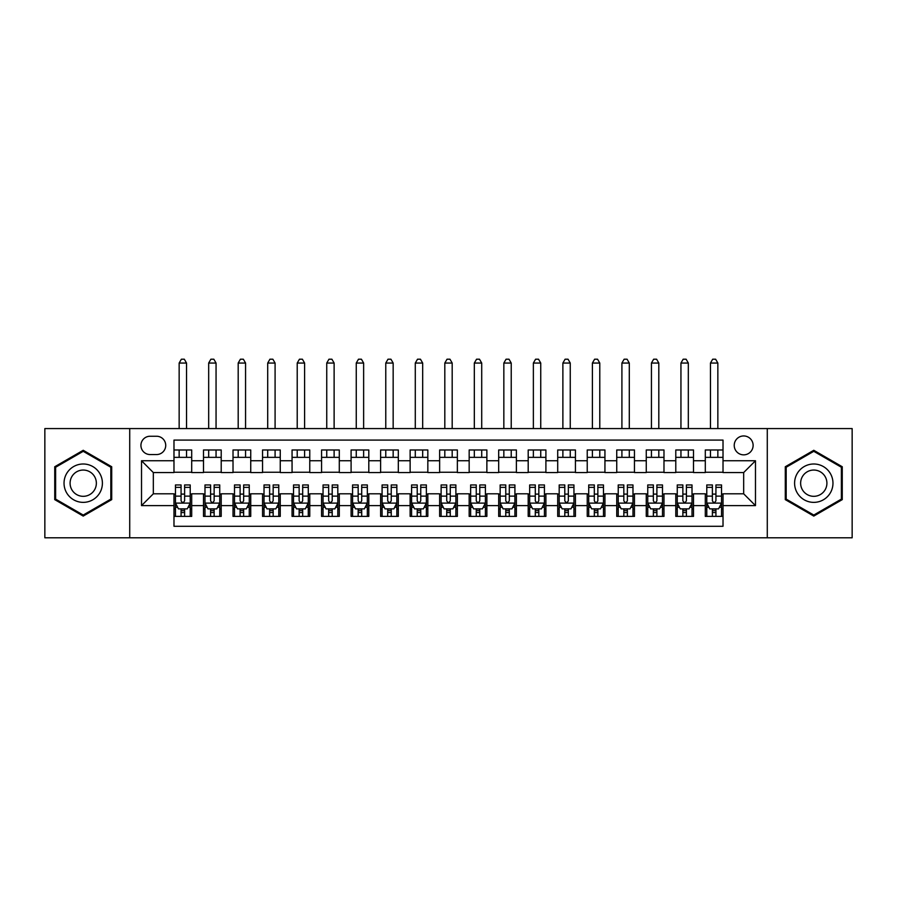 <?xml version="1.0" encoding="UTF-8"?>
<svg xmlns="http://www.w3.org/2000/svg" width="897" height="897" viewBox="0 0 897 897"><rect width="100%" height="100%" fill="white"/><g stroke="black" fill="none" stroke-linecap="round" stroke-linejoin="round"><path stroke-width="1.35" d="M743.669 435.953A9.441 9.441 0 0 0 734.228 445.405A9.441 9.441 0 0 0 743.669 454.846A9.441 9.441 0 0 0 753.121 445.405A9.441 9.441 0 0 0 743.669 435.953M767.283 537.785L852.15 537.785L852.15 428.575L767.283 428.575L767.283 537.785L129.717 537.785L129.717 428.575L44.85 428.575L44.85 537.785L129.717 537.785M723.016 449.98L705.3 449.98L705.3 460.755L693.493 460.755L693.493 472.562L705.3 472.562L705.3 460.755M693.493 460.755L693.493 449.98L675.789 449.98L675.789 460.755L663.982 460.755L663.982 472.562L675.789 472.562L675.789 460.755M663.982 460.755L663.982 449.98L646.266 449.98L646.266 460.755L634.459 460.755L634.459 472.562L646.266 472.562L646.266 460.755M634.459 460.755L634.459 449.98L616.744 449.98L616.744 460.755L604.937 460.755L604.937 472.562L616.744 472.562L616.744 460.755M604.937 460.755L604.937 449.98L587.232 449.98L587.232 460.755L575.426 460.755L575.426 472.562L587.232 472.562L587.232 460.755M575.426 460.755L575.426 449.98L557.71 449.98L557.71 460.755L545.903 460.755L545.903 472.562L557.71 472.562L557.71 460.755M545.903 460.755L545.903 449.98L528.198 449.98L528.198 460.755L516.392 460.755L516.392 472.562L528.198 472.562L528.198 460.755M516.392 460.755L516.392 449.98L498.676 449.98L498.676 460.755L486.869 460.755L486.869 472.562L498.676 472.562L498.676 460.755M486.869 460.755L486.869 449.98L469.165 449.98L469.165 460.755L457.358 460.755L457.358 472.562L469.165 472.562L469.165 460.755M457.358 460.755L457.358 449.98L439.642 449.98L439.642 460.755L427.835 460.755L427.835 472.562L439.642 472.562L439.642 460.755M427.835 460.755L427.835 449.98L410.131 449.98L410.131 460.755L398.324 460.755L398.324 472.562L410.131 472.562L410.131 460.755M398.324 460.755L398.324 449.98L380.608 449.98L380.608 460.755L368.802 460.755L368.802 472.562L380.608 472.562L380.608 460.755M368.802 460.755L368.802 449.98L351.097 449.98L351.097 460.755L339.29 460.755L339.29 472.562L351.097 472.562L351.097 460.755M339.29 460.755L339.29 449.98L321.575 449.98L321.575 460.755L309.768 460.755L309.768 472.562L321.575 472.562L321.575 460.755M309.768 460.755L309.768 449.98L292.063 449.98L292.063 460.755L280.256 460.755L280.256 472.562L292.063 472.562L292.063 460.755M280.256 460.755L280.256 449.98L262.541 449.98L262.541 460.755L250.734 460.755L250.734 472.562L262.541 472.562L262.541 460.755M250.734 460.755L250.734 449.98L233.018 449.98L233.018 460.755L221.211 460.755L221.211 472.562L233.018 472.562L233.018 460.755M221.211 460.755L221.211 449.98L203.507 449.98L203.507 472.562L191.7 472.562L191.7 449.98L173.984 449.98M173.984 516.392L191.7 516.392L191.7 493.81L203.507 493.81L203.507 516.392L221.211 516.392L221.211 493.81L233.018 493.81L233.018 505.616L221.211 505.616M233.018 505.616L233.018 516.392L250.734 516.392L250.734 493.81L262.541 493.81L262.541 505.616L250.734 505.616M262.541 505.616L262.541 516.392L280.256 516.392L280.256 493.81L292.063 493.81L292.063 505.616L280.256 505.616M292.063 505.616L292.063 516.392L309.768 516.392L309.768 493.81L321.575 493.81L321.575 505.616L309.768 505.616M321.575 505.616L321.575 516.392L339.29 516.392L339.29 493.81L351.097 493.81L351.097 505.616L339.29 505.616M351.097 505.616L351.097 516.392L368.802 516.392L368.802 493.81L380.608 493.81L380.608 505.616L368.802 505.616M380.608 505.616L380.608 516.392L398.324 516.392L398.324 493.81L410.131 493.81L410.131 505.616L398.324 505.616M410.131 505.616L410.131 516.392L427.835 516.392L427.835 493.81L439.642 493.81L439.642 505.616L427.835 505.616M439.642 505.616L439.642 516.392L457.358 516.392L457.358 493.81L469.165 493.81L469.165 505.616L457.358 505.616M469.165 505.616L469.165 516.392L486.869 516.392L486.869 493.81L498.676 493.81L498.676 505.616L486.869 505.616M498.676 505.616L498.676 516.392L516.392 516.392L516.392 493.81L528.198 493.81L528.198 505.616L516.392 505.616M528.198 505.616L528.198 516.392L545.903 516.392L545.903 493.81L557.71 493.81L557.71 505.616L545.903 505.616M557.71 505.616L557.71 516.392L575.426 516.392L575.426 493.81L587.232 493.81L587.232 505.616L575.426 505.616M587.232 505.616L587.232 516.392L604.937 516.392L604.937 493.81L616.744 493.81L616.744 505.616L604.937 505.616M616.744 505.616L616.744 516.392L634.459 516.392L634.459 493.81L646.266 493.81L646.266 505.616L634.459 505.616M646.266 505.616L646.266 516.392L663.982 516.392L663.982 493.81L675.789 493.81L675.789 505.616L663.982 505.616M675.789 505.616L675.789 516.392L693.493 516.392L693.493 493.81L705.3 493.81L705.3 505.616L693.493 505.616M150.079 454.555L156.571 454.555A9.149 9.149 0 0 0 165.721 445.405A9.149 9.149 0 0 0 156.571 436.245L150.079 436.245A9.149 9.149 0 0 0 140.93 445.405A9.149 9.149 0 0 0 150.079 454.555M767.283 428.575L129.717 428.575M723.016 460.755L723.016 440.091L173.984 440.091L173.984 472.562L153.331 472.562L153.331 493.81L173.984 493.81L173.984 526.281L723.016 526.281L723.016 493.81L743.669 493.81L743.669 472.562L723.016 472.562L723.016 460.755L755.476 460.755L755.476 505.616L723.016 505.616M173.984 505.616L141.524 505.616L141.524 460.755L173.984 460.755M705.3 505.616L705.3 516.392L723.016 516.392M173.984 457.358L191.7 457.358M173.984 472.259L191.7 472.259M173.984 494.101L175.464 494.101M181.071 494.101L184.614 494.101M190.22 494.101L191.7 494.101M173.984 509.014L175.464 509.014M181.071 509.014L184.614 509.014M190.22 509.014L191.7 509.014M203.507 472.259L221.211 472.259M203.507 457.358L221.211 457.358M203.507 494.101L204.987 494.101M210.593 494.101L214.136 494.101M219.743 494.101L221.211 494.101M203.507 509.014L204.987 509.014M210.593 509.014L214.136 509.014M219.743 509.014L221.211 509.014M233.018 494.101L234.498 494.101M240.104 494.101L243.648 494.101M249.254 494.101L250.734 494.101M233.018 509.014L234.498 509.014M240.104 509.014L243.648 509.014M249.254 509.014L250.734 509.014M233.018 457.358L250.734 457.358M233.018 472.259L250.734 472.259M262.541 494.101L264.021 494.101M269.627 494.101L273.17 494.101M278.776 494.101L280.256 494.101M262.541 509.014L264.021 509.014M269.627 509.014L273.17 509.014M278.776 509.014L280.256 509.014M262.541 457.358L280.256 457.358M262.541 472.259L280.256 472.259M292.063 494.101L293.532 494.101M299.138 494.101L302.681 494.101M308.288 494.101L309.768 494.101M292.063 509.014L293.532 509.014M299.138 509.014L302.681 509.014M308.288 509.014L309.768 509.014M292.063 457.358L309.768 457.358M292.063 472.259L309.768 472.259M321.575 494.101L323.055 494.101M328.661 494.101L332.204 494.101M337.81 494.101L339.29 494.101M321.575 509.014L323.055 509.014M328.661 509.014L332.204 509.014M337.81 509.014L339.29 509.014M321.575 457.358L339.29 457.358M321.575 472.259L339.29 472.259M351.097 494.101L352.566 494.101M358.172 494.101L361.715 494.101M367.333 494.101L368.802 494.101M351.097 509.014L352.566 509.014M358.172 509.014L361.715 509.014M367.333 509.014L368.802 509.014M351.097 457.358L368.802 457.358M351.097 472.259L368.802 472.259M380.608 494.101L382.088 494.101M387.695 494.101L391.238 494.101M396.844 494.101L398.324 494.101M380.608 509.014L382.088 509.014M387.695 509.014L391.238 509.014M396.844 509.014L398.324 509.014M380.608 457.358L398.324 457.358M380.608 472.259L398.324 472.259M410.131 494.101L411.6 494.101M417.217 494.101L420.749 494.101M426.367 494.101L427.835 494.101M410.131 509.014L411.6 509.014M417.217 509.014L420.749 509.014M426.367 509.014L427.835 509.014M410.131 457.358L427.835 457.358M410.131 472.259L427.835 472.259M439.642 494.101L441.122 494.101M446.728 494.101L450.272 494.101M455.878 494.101L457.358 494.101M439.642 509.014L441.122 509.014M446.728 509.014L450.272 509.014M455.878 509.014L457.358 509.014M439.642 457.358L457.358 457.358M439.642 472.259L457.358 472.259M469.165 494.101L470.633 494.101M476.251 494.101L479.783 494.101M485.4 494.101L486.869 494.101M469.165 509.014L470.633 509.014M476.251 509.014L479.783 509.014M485.4 509.014L486.869 509.014M469.165 457.358L486.869 457.358M469.165 472.259L486.869 472.259M498.676 494.101L500.156 494.101M505.762 494.101L509.305 494.101M514.912 494.101L516.392 494.101M498.676 509.014L500.156 509.014M505.762 509.014L509.305 509.014M514.912 509.014L516.392 509.014M498.676 457.358L516.392 457.358M498.676 472.259L516.392 472.259M528.198 494.101L529.667 494.101M535.285 494.101L538.828 494.101M544.434 494.101L545.903 494.101M528.198 509.014L529.667 509.014M535.285 509.014L538.828 509.014M544.434 509.014L545.903 509.014M528.198 457.358L545.903 457.358M528.198 472.259L545.903 472.259M557.71 494.101L559.19 494.101M564.796 494.101L568.339 494.101M573.945 494.101L575.426 494.101M557.71 509.014L559.19 509.014M564.796 509.014L568.339 509.014M573.945 509.014L575.426 509.014M557.71 457.358L575.426 457.358M557.71 472.259L575.426 472.259M587.232 494.101L588.712 494.101M594.319 494.101L597.862 494.101M603.468 494.101L604.937 494.101M587.232 509.014L588.712 509.014M594.319 509.014L597.862 509.014M603.468 509.014L604.937 509.014M587.232 457.358L604.937 457.358M587.232 472.259L604.937 472.259M616.744 494.101L618.224 494.101M623.83 494.101L627.373 494.101M632.979 494.101L634.459 494.101M616.744 509.014L618.224 509.014M623.83 509.014L627.373 509.014M632.979 509.014L634.459 509.014M616.744 457.358L634.459 457.358M616.744 472.259L634.459 472.259M646.266 494.101L647.746 494.101M653.352 494.101L656.896 494.101M662.502 494.101L663.982 494.101M646.266 509.014L647.746 509.014M653.352 509.014L656.896 509.014M662.502 509.014L663.982 509.014M646.266 457.358L663.982 457.358M646.266 472.259L663.982 472.259M675.789 494.101L677.257 494.101M682.864 494.101L686.407 494.101M692.013 494.101L693.493 494.101M675.789 509.014L677.257 509.014M682.864 509.014L686.407 509.014M692.013 509.014L693.493 509.014M675.789 457.358L693.493 457.358M675.789 472.259L693.493 472.259M705.3 494.101L706.78 494.101M712.386 494.101L715.929 494.101M721.536 494.101L723.016 494.101M705.3 509.014L706.78 509.014M712.386 509.014L715.929 509.014M721.536 509.014L723.016 509.014M705.3 457.358L723.016 457.358M705.3 472.259L723.016 472.259M153.331 472.562L141.524 460.755M153.331 493.81L141.524 505.616M755.476 460.755L743.669 472.562M755.476 505.616L743.669 493.81M83.219 516.078L111.71 499.629L111.71 466.743L83.219 450.294L54.739 466.743L54.739 499.629L83.219 516.078M842.261 466.743L813.781 450.294L785.29 466.743L785.29 499.629L813.781 516.078L842.261 499.629L842.261 466.743M181.071 512.557L184.614 512.557M175.464 487.363L181.071 487.363L181.071 484.952L175.464 484.952L175.464 502.959L178.413 508.868L187.271 508.868L190.22 502.959L190.22 484.952L184.614 484.952L184.614 487.363L190.22 487.363M190.22 502.959L190.22 516.392M175.464 502.959L175.464 516.392M184.614 508.868L184.614 516.392M181.071 516.392L181.071 508.868M181.071 487.363L181.071 500.75C182.248 503.015 183.436 503.015 184.614 500.75L184.614 487.363M186.531 457.358L186.531 449.98M186.531 428.575L186.531 363.05L179.153 363.05L179.153 428.575M179.153 457.358L179.153 449.98M179.153 363.05L181.373 359.215L184.322 359.215L186.531 363.05M83.219 463.996A19.185 19.185 0 0 0 64.035 483.18A19.185 19.185 0 0 0 83.219 502.365A19.185 19.185 0 0 0 102.404 483.18A19.185 19.185 0 0 0 83.219 463.996M83.219 470.05A13.13 13.13 0 0 0 70.089 483.18A13.13 13.13 0 0 0 83.219 496.321A13.13 13.13 0 0 0 96.36 483.18A13.13 13.13 0 0 0 83.219 470.05M110.824 499.113L83.219 515.046L55.625 499.113L55.625 467.247L83.219 451.314L110.824 467.247L110.824 499.113M797.164 473.594A19.185 19.185 0 0 0 804.183 499.797A19.185 19.185 0 0 0 830.398 492.778A19.185 19.185 0 0 0 823.368 466.563A19.185 19.185 0 0 0 797.164 473.594M802.4 476.61A13.13 13.13 0 0 0 807.21 494.561A13.13 13.13 0 0 0 825.15 489.751A13.13 13.13 0 0 0 820.34 471.811A13.13 13.13 0 0 0 802.4 476.61M841.375 467.247L841.375 499.113L813.781 515.046L786.176 499.113L786.176 467.247L813.781 451.314L841.375 467.247M210.593 512.557L214.136 512.557M204.987 487.363L210.593 487.363L210.593 484.952L204.987 484.952L204.987 502.959L207.936 508.868L216.794 508.868L219.743 502.959L219.743 484.952L214.136 484.952L214.136 487.363L219.743 487.363M219.743 502.959L219.743 516.392M204.987 502.959L204.987 516.392M214.136 508.868L214.136 516.392M210.593 516.392L210.593 508.868M210.593 487.363L210.593 500.75C211.77 503.015 212.948 503.015 214.136 500.75L214.136 487.363M216.054 457.358L216.054 449.98M216.054 428.575L216.054 363.05L208.676 363.05L208.676 428.575M208.676 457.358L208.676 449.98M208.676 363.05L210.885 359.215L213.834 359.215L216.054 363.05M240.104 512.557L243.648 512.557M234.498 487.363L240.104 487.363L240.104 484.952L234.498 484.952L234.498 502.959L237.447 508.868L246.305 508.868L249.254 502.959L249.254 484.952L243.648 484.952L243.648 487.363L249.254 487.363M249.254 502.959L249.254 516.392M234.498 502.959L234.498 516.392M243.648 508.868L243.648 516.392M240.104 516.392L240.104 508.868M240.104 487.363L240.104 500.75C241.282 503.015 242.47 503.015 243.648 500.75L243.648 487.363M245.565 457.358L245.565 449.98M245.565 428.575L245.565 363.05L238.187 363.05L238.187 428.575M238.187 457.358L238.187 449.98M238.187 363.05L240.407 359.215L243.356 359.215L245.565 363.05M269.627 512.557L273.17 512.557M264.021 487.363L269.627 487.363L269.627 484.952L264.021 484.952L264.021 502.959L266.97 508.868L275.828 508.868L278.776 502.959L278.776 484.952L273.17 484.952L273.17 487.363L278.776 487.363M278.776 502.959L278.776 516.392M264.021 502.959L264.021 516.392M273.17 508.868L273.17 516.392M269.627 516.392L269.627 508.868M269.627 487.363L269.627 500.75C270.804 503.015 271.982 503.015 273.17 500.75L273.17 487.363M275.087 457.358L275.087 449.98M275.087 428.575L275.087 363.05L267.71 363.05L267.71 428.575M267.71 457.358L267.71 449.98M267.71 363.05L269.919 359.215L272.867 359.215L275.087 363.05M299.138 512.557L302.681 512.557M293.532 487.363L299.138 487.363L299.138 484.952L293.532 484.952L293.532 502.959L296.481 508.868L305.339 508.868L308.288 502.959L308.288 484.952L302.681 484.952L302.681 487.363L308.288 487.363M308.288 502.959L308.288 516.392M293.532 502.959L293.532 516.392M302.681 508.868L302.681 516.392M299.138 516.392L299.138 508.868M299.138 487.363L299.138 500.75C300.327 503.015 301.504 503.015 302.681 500.75L302.681 487.363M304.599 457.358L304.599 449.98M304.599 428.575L304.599 363.05L297.221 363.05L297.221 428.575M297.221 457.358L297.221 449.98M297.221 363.05L299.441 359.215L302.39 359.215L304.599 363.05M328.661 512.557L332.204 512.557M323.055 487.363L328.661 487.363L328.661 484.952L323.055 484.952L323.055 502.959L326.003 508.868L334.861 508.868L337.81 502.959L337.81 484.952L332.204 484.952L332.204 487.363L337.81 487.363M337.81 502.959L337.81 516.392M323.055 502.959L323.055 516.392M332.204 508.868L332.204 516.392M328.661 516.392L328.661 508.868M328.661 487.363L328.661 500.75C329.838 503.015 331.015 503.015 332.204 500.75L332.204 487.363M334.121 457.358L334.121 449.98M334.121 428.575L334.121 363.05L326.743 363.05L326.743 428.575M326.743 457.358L326.743 449.98M326.743 363.05L328.952 359.215L331.901 359.215L334.121 363.05M358.172 512.557L361.715 512.557M352.566 487.363L358.172 487.363L358.172 484.952L352.566 484.952L352.566 502.959L355.515 508.868L364.373 508.868L367.333 502.959L367.333 484.952L361.715 484.952L361.715 487.363L367.333 487.363M367.333 502.959L367.333 516.392M352.566 502.959L352.566 516.392M361.715 508.868L361.715 516.392M358.172 516.392L358.172 508.868M358.172 487.363L358.172 500.75C359.361 503.015 360.538 503.015 361.715 500.75L361.715 487.363M363.633 457.358L363.633 449.98M363.633 428.575L363.633 363.05L356.255 363.05L356.255 428.575M356.255 457.358L356.255 449.98M356.255 363.05L358.475 359.215L361.424 359.215L363.633 363.05M387.695 512.557L391.238 512.557M382.088 487.363L387.695 487.363L387.695 484.952L382.088 484.952L382.088 502.959L385.037 508.868L393.895 508.868L396.844 502.959L396.844 484.952L391.238 484.952L391.238 487.363L396.844 487.363M396.844 502.959L396.844 516.392M382.088 502.959L382.088 516.392M391.238 508.868L391.238 516.392M387.695 516.392L387.695 508.868M387.695 487.363L387.695 500.75C388.872 503.015 390.049 503.015 391.238 500.75L391.238 487.363M393.155 457.358L393.155 449.98M393.155 428.575L393.155 363.05L385.777 363.05L385.777 428.575M385.777 457.358L385.777 449.98M385.777 363.05L387.986 359.215L390.946 359.215L393.155 363.05M417.217 512.557L420.749 512.557M411.6 487.363L417.217 487.363L417.217 484.952L411.6 484.952L411.6 502.959L414.56 508.868L423.406 508.868L426.367 502.959L426.367 484.952L420.749 484.952L420.749 487.363L426.367 487.363M426.367 502.959L426.367 516.392M411.6 502.959L411.6 516.392M420.749 508.868L420.749 516.392M417.217 516.392L417.217 508.868M417.217 487.363L417.217 500.75C418.394 503.015 419.572 503.015 420.749 500.75L420.749 487.363M422.678 457.358L422.678 449.98M422.678 428.575L422.678 363.05L415.289 363.05L415.289 428.575M415.289 457.358L415.289 449.98M415.289 363.05L417.509 359.215L420.458 359.215L422.678 363.05M446.728 512.557L450.272 512.557M441.122 487.363L446.728 487.363L446.728 484.952L441.122 484.952L441.122 502.959L444.071 508.868L452.929 508.868L455.878 502.959L455.878 484.952L450.272 484.952L450.272 487.363L455.878 487.363M455.878 502.959L455.878 516.392M441.122 502.959L441.122 516.392M450.272 508.868L450.272 516.392M446.728 516.392L446.728 508.868M446.728 487.363L446.728 500.75C447.906 503.015 449.094 503.015 450.272 500.75L450.272 487.363M452.189 457.358L452.189 449.98M452.189 428.575L452.189 363.05L444.811 363.05L444.811 428.575M444.811 457.358L444.811 449.98M444.811 363.05L447.02 359.215L449.98 359.215L452.189 363.05M476.251 512.557L479.783 512.557M470.633 487.363L476.251 487.363L476.251 484.952L470.633 484.952L470.633 502.959L473.594 508.868L482.44 508.868L485.4 502.959L485.4 484.952L479.783 484.952L479.783 487.363L485.4 487.363M485.4 502.959L485.4 516.392M470.633 502.959L470.633 516.392M479.783 508.868L479.783 516.392M476.251 516.392L476.251 508.868M476.251 487.363L476.251 500.75C477.428 503.015 478.606 503.015 479.783 500.75L479.783 487.363M481.711 457.358L481.711 449.98M481.711 428.575L481.711 363.05L474.322 363.05L474.322 428.575M474.322 457.358L474.322 449.98M474.322 363.05L476.542 359.215L479.491 359.215L481.711 363.05M505.762 512.557L509.305 512.557M500.156 487.363L505.762 487.363L505.762 484.952L500.156 484.952L500.156 502.959L503.105 508.868L511.963 508.868L514.912 502.959L514.912 484.952L509.305 484.952L509.305 487.363L514.912 487.363M514.912 502.959L514.912 516.392M500.156 502.959L500.156 516.392M509.305 508.868L509.305 516.392M505.762 516.392L505.762 508.868M505.762 487.363L505.762 500.75C506.94 503.015 508.128 503.015 509.305 500.75L509.305 487.363M511.223 457.358L511.223 449.98M511.223 428.575L511.223 363.05L503.845 363.05L503.845 428.575M503.845 457.358L503.845 449.98M503.845 363.05L506.054 359.215L509.014 359.215L511.223 363.05M535.285 512.557L538.828 512.557M529.667 487.363L535.285 487.363L535.285 484.952L529.667 484.952L529.667 502.959L532.627 508.868L541.485 508.868L544.434 502.959L544.434 484.952L538.828 484.952L538.828 487.363L544.434 487.363M544.434 502.959L544.434 516.392M529.667 502.959L529.667 516.392M538.828 508.868L538.828 516.392M535.285 516.392L535.285 508.868M535.285 487.363L535.285 500.75C536.462 503.015 537.639 503.015 538.828 500.75L538.828 487.363M540.745 457.358L540.745 449.98M540.745 428.575L540.745 363.05L533.367 363.05L533.367 428.575M533.367 457.358L533.367 449.98M533.367 363.05L535.576 359.215L538.525 359.215L540.745 363.05M564.796 512.557L568.339 512.557M559.19 487.363L564.796 487.363L564.796 484.952L559.19 484.952L559.19 502.959L562.139 508.868L570.997 508.868L573.945 502.959L573.945 484.952L568.339 484.952L568.339 487.363L573.945 487.363M573.945 502.959L573.945 516.392M559.19 502.959L559.19 516.392M568.339 508.868L568.339 516.392M564.796 516.392L564.796 508.868M564.796 487.363L564.796 500.75C565.973 503.015 567.162 503.015 568.339 500.75L568.339 487.363M570.257 457.358L570.257 449.98M570.257 428.575L570.257 363.05L562.879 363.05L562.879 428.575M562.879 457.358L562.879 449.98M562.879 363.05L565.099 359.215L568.048 359.215L570.257 363.05M594.319 512.557L597.862 512.557M588.712 487.363L594.319 487.363L594.319 484.952L588.712 484.952L588.712 502.959L591.661 508.868L600.519 508.868L603.468 502.959L603.468 484.952L597.862 484.952L597.862 487.363L603.468 487.363M603.468 502.959L603.468 516.392M588.712 502.959L588.712 516.392M597.862 508.868L597.862 516.392M594.319 516.392L594.319 508.868M594.319 487.363L594.319 500.75C595.496 503.015 596.673 503.015 597.862 500.75L597.862 487.363M599.779 457.358L599.779 449.98M599.779 428.575L599.779 363.05L592.401 363.05L592.401 428.575M592.401 457.358L592.401 449.98M592.401 363.05L594.61 359.215L597.559 359.215L599.779 363.05M623.83 512.557L627.373 512.557M618.224 487.363L623.83 487.363L623.83 484.952L618.224 484.952L618.224 502.959L621.173 508.868L630.03 508.868L632.979 502.959L632.979 484.952L627.373 484.952L627.373 487.363L632.979 487.363M632.979 502.959L632.979 516.392M618.224 502.959L618.224 516.392M627.373 508.868L627.373 516.392M623.83 516.392L623.83 508.868M623.83 487.363L623.83 500.75C625.007 503.015 626.196 503.015 627.373 500.75L627.373 487.363M629.29 457.358L629.29 449.98M629.29 428.575L629.29 363.05L621.913 363.05L621.913 428.575M621.913 457.358L621.913 449.98M621.913 363.05L624.133 359.215L627.081 359.215L629.29 363.05M653.352 512.557L656.896 512.557M647.746 487.363L653.352 487.363L653.352 484.952L647.746 484.952L647.746 502.959L650.695 508.868L659.553 508.868L662.502 502.959L662.502 484.952L656.896 484.952L656.896 487.363L662.502 487.363M662.502 502.959L662.502 516.392M647.746 502.959L647.746 516.392M656.896 508.868L656.896 516.392M653.352 516.392L653.352 508.868M653.352 487.363L653.352 500.75C654.53 503.015 655.707 503.015 656.896 500.75L656.896 487.363M658.813 457.358L658.813 449.98M658.813 428.575L658.813 363.05L651.435 363.05L651.435 428.575M651.435 457.358L651.435 449.98M651.435 363.05L653.644 359.215L656.593 359.215L658.813 363.05M682.864 512.557L686.407 512.557M677.257 487.363L682.864 487.363L682.864 484.952L677.257 484.952L677.257 502.959L680.206 508.868L689.064 508.868L692.013 502.959L692.013 484.952L686.407 484.952L686.407 487.363L692.013 487.363M692.013 502.959L692.013 516.392M677.257 502.959L677.257 516.392M686.407 508.868L686.407 516.392M682.864 516.392L682.864 508.868M682.864 487.363L682.864 500.75C684.052 503.015 685.23 503.015 686.407 500.75L686.407 487.363M688.324 457.358L688.324 449.98M688.324 428.575L688.324 363.05L680.946 363.05L680.946 428.575M680.946 457.358L680.946 449.98M680.946 363.05L683.166 359.215L686.115 359.215L688.324 363.05M712.386 512.557L715.929 512.557M706.78 487.363L712.386 487.363L712.386 484.952L706.78 484.952L706.78 502.959L709.729 508.868L718.587 508.868L721.536 502.959L721.536 484.952L715.929 484.952L715.929 487.363L721.536 487.363M721.536 502.959L721.536 516.392M706.78 502.959L706.78 516.392M715.929 508.868L715.929 516.392M712.386 516.392L712.386 508.868M712.386 487.363L712.386 500.75C713.563 503.015 714.741 503.015 715.929 500.75L715.929 487.363M717.847 457.358L717.847 449.98M717.847 428.575L717.847 363.05L710.469 363.05L710.469 428.575M710.469 457.358L710.469 449.98M710.469 363.05L712.678 359.215L715.627 359.215L717.847 363.05M203.507 505.616L191.7 505.616M203.507 460.755L191.7 460.755M175.543 503.105L190.153 503.105M190.22 507.242L188.078 507.242M177.606 507.242L175.464 507.242M184.614 496.119L190.22 496.119M175.464 496.119L181.071 496.119M181.071 510.673L184.614 510.673M205.054 503.105L219.664 503.105M219.743 507.242L217.601 507.242M207.117 507.242L204.987 507.242M214.136 496.119L219.743 496.119M204.987 496.119L210.593 496.119M210.593 510.673L214.136 510.673M234.577 503.105L249.187 503.105M249.254 507.242L247.124 507.242M236.64 507.242L234.498 507.242M243.648 496.119L249.254 496.119M234.498 496.119L240.104 496.119M240.104 510.673L243.648 510.673M264.088 503.105L278.698 503.105M278.776 507.242L276.635 507.242M266.151 507.242L264.021 507.242M273.17 496.119L278.776 496.119M264.021 496.119L269.627 496.119M269.627 510.673L273.17 510.673M293.611 503.105L308.22 503.105M308.288 507.242L306.157 507.242M295.674 507.242L293.532 507.242M302.681 496.119L308.288 496.119M293.532 496.119L299.138 496.119M299.138 510.673L302.681 510.673M323.122 503.105L337.732 503.105M337.81 507.242L335.669 507.242M325.196 507.242L323.055 507.242M332.204 496.119L337.81 496.119M323.055 496.119L328.661 496.119M328.661 510.673L332.204 510.673M352.644 503.105L367.254 503.105M367.333 507.242L365.191 507.242M354.707 507.242L352.566 507.242M361.715 496.119L367.333 496.119M352.566 496.119L358.172 496.119M358.172 510.673L361.715 510.673M382.156 503.105L396.766 503.105M396.844 507.242L394.702 507.242M384.23 507.242L382.088 507.242M391.238 496.119L396.844 496.119M382.088 496.119L387.695 496.119M387.695 510.673L391.238 510.673M411.678 503.105L426.288 503.105M426.367 507.242L424.225 507.242M413.741 507.242L411.6 507.242M420.749 496.119L426.367 496.119M411.6 496.119L417.217 496.119M417.217 510.673L420.749 510.673M441.189 503.105L455.811 503.105M455.878 507.242L453.736 507.242M443.264 507.242L441.122 507.242M450.272 496.119L455.878 496.119M441.122 496.119L446.728 496.119M446.728 510.673L450.272 510.673M470.712 503.105L485.322 503.105M485.4 507.242L483.259 507.242M472.775 507.242L470.633 507.242M479.783 496.119L485.4 496.119M470.633 496.119L476.251 496.119M476.251 510.673L479.783 510.673M500.234 503.105L514.844 503.105M514.912 507.242L512.77 507.242M502.298 507.242L500.156 507.242M509.305 496.119L514.912 496.119M500.156 496.119L505.762 496.119M505.762 510.673L509.305 510.673M529.746 503.105L544.356 503.105M544.434 507.242L542.293 507.242M531.809 507.242L529.667 507.242M538.828 496.119L544.434 496.119M529.667 496.119L535.285 496.119M535.285 510.673L538.828 510.673M559.268 503.105L573.878 503.105M573.945 507.242L571.804 507.242M561.331 507.242L559.19 507.242M568.339 496.119L573.945 496.119M559.19 496.119L564.796 496.119M564.796 510.673L568.339 510.673M588.78 503.105L603.389 503.105M603.468 507.242L601.326 507.242M590.843 507.242L588.712 507.242M597.862 496.119L603.468 496.119M588.712 496.119L594.319 496.119M594.319 510.673L597.862 510.673M618.302 503.105L632.912 503.105M632.979 507.242L630.849 507.242M620.365 507.242L618.224 507.242M627.373 496.119L632.979 496.119M618.224 496.119L623.83 496.119M623.83 510.673L627.373 510.673M647.813 503.105L662.423 503.105M662.502 507.242L660.36 507.242M649.877 507.242L647.746 507.242M656.896 496.119L662.502 496.119M647.746 496.119L653.352 496.119M653.352 510.673L656.896 510.673M677.336 503.105L691.946 503.105M692.013 507.242L689.883 507.242M679.399 507.242L677.257 507.242M686.407 496.119L692.013 496.119M677.257 496.119L682.864 496.119M682.864 510.673L686.407 510.673M706.847 503.105L721.457 503.105M721.536 507.242L719.394 507.242M708.922 507.242L706.78 507.242M715.929 496.119L721.536 496.119M706.78 496.119L712.386 496.119M712.386 510.673L715.929 510.673"/></g></svg>
